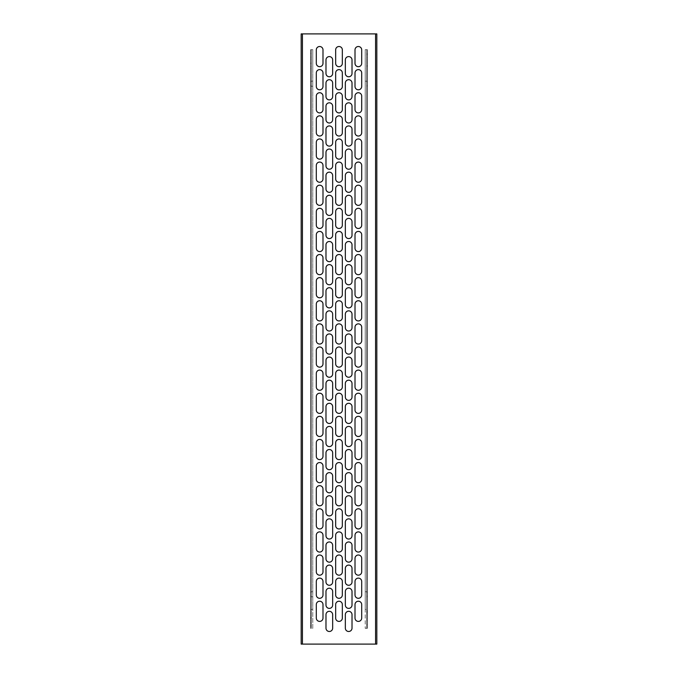 <?xml version="1.0" encoding="UTF-8"?>
<svg xmlns="http://www.w3.org/2000/svg" width="678" height="678" viewBox="0 0 678 678"><rect width="100%" height="100%" fill="white"/><g stroke="black" fill="none" stroke-linecap="round" stroke-linejoin="round"><path stroke-width="0.51" stroke-dasharray="3.39 2.54" d="M301.176 644.1L376.824 644.1L376.824 33.9L301.176 33.9L301.176 644.1M312.778 68.571L312.778 49.664L311.261 49.664L311.261 51.553L310.634 51.553L310.634 53.443L311.261 53.443L311.261 55.333L310.634 55.333L310.634 57.223L311.261 57.223L311.261 59.113L310.634 59.113L310.634 61.003L311.261 61.003L311.261 62.893L310.634 62.893L311.261 66.681L310.634 66.681L310.634 68.571L312.778 68.571L312.778 609.429L310.634 609.429L310.634 611.319L311.261 611.319L311.261 613.209L310.634 613.209L310.634 615.107L311.261 615.107L310.634 618.887L310.634 596.742L312.778 596.818L312.778 591.775L312.778 596.818M310.634 86.225L311.261 86.14L311.261 85.369L310.634 85.369L310.634 595.97L311.261 595.97L311.261 596.742L310.634 596.742L311.261 596.742L311.261 595.97L310.634 595.97L310.634 592.631L311.261 592.631L311.261 591.86L310.634 591.775L311.261 591.86L311.261 592.631L310.634 592.631L310.634 85.369L311.261 85.369L311.261 86.14L310.634 86.225L312.778 86.225L312.778 81.182L312.778 86.225M310.634 596.818L310.634 616.997M310.634 57.223L310.634 82.03L311.261 82.03L311.261 81.258L310.634 81.182L311.261 81.258L311.261 82.03L310.634 82.03L310.634 62.893M311.261 57.223L311.261 62.893M311.261 592.631L311.261 85.369L311.261 592.631M311.261 59.113L311.261 61.003M311.261 591.86L311.261 86.14L311.261 591.86M310.634 61.003L310.634 59.113M310.634 86.14L310.634 591.86L310.634 86.14M310.634 618.887L311.261 618.887L311.261 596.742L311.261 616.997M311.261 618.887L311.261 615.107M311.261 620.777L310.634 620.777L310.634 622.667L311.261 622.667L310.634 626.447L311.261 626.447L311.261 628.337L312.778 628.337L312.778 609.429M310.634 615.107L310.634 620.777M310.634 53.443L310.634 624.557M311.261 624.557L311.261 53.443M311.261 622.667L311.261 55.333M310.634 622.667L310.634 55.333M310.634 64.791L310.634 613.209M311.261 613.209L311.261 64.791M311.261 611.319L311.261 66.681M310.634 611.319L310.634 66.681M311.261 626.447L311.261 51.553M310.634 626.447L310.634 51.553M311.261 628.337L311.261 49.664L310.634 49.664L310.634 628.337L311.261 628.337L311.261 49.664L310.634 49.664L311.261 49.664L311.261 628.337L310.634 628.337L310.634 49.664L310.634 628.337L311.261 628.337L311.261 49.664L310.634 49.664L310.634 628.337L311.261 628.337L311.261 49.664L312.778 49.664L312.778 628.337L311.261 628.337M310.634 68.571L310.634 609.429M367.366 596.818L366.739 596.742L366.739 595.97L367.366 595.97L367.366 592.631L366.739 592.631L366.739 591.86L367.366 591.775L366.739 591.86L366.739 592.631L367.366 592.631L367.366 595.97L366.739 595.97L366.739 596.742L367.366 596.818L365.222 596.818L365.222 591.775L365.222 596.818M367.366 86.225L366.739 86.14L366.739 85.369L367.366 85.369L367.366 82.03L366.739 82.03L366.739 81.258L367.366 81.182L366.739 81.258L366.739 82.03L367.366 82.03L367.366 85.369L366.739 85.369L366.739 86.14L367.366 86.225L365.222 86.225L365.222 81.182L365.222 86.225M367.366 62.893L366.739 62.893L366.739 82.03L366.739 57.223L367.366 57.223L366.739 53.443L367.366 53.443L367.366 51.553L366.739 51.553L366.739 49.664L365.222 49.664L365.222 68.571L367.366 68.571L367.366 66.681L366.739 66.681L367.366 62.893L367.366 82.03L367.366 57.223M367.366 613.209L366.739 613.209L367.366 609.429L365.222 609.429L365.222 628.337L366.739 628.337L366.739 626.447L367.366 626.447L367.366 624.557L366.739 624.557L366.739 622.667L367.366 622.667L367.366 64.791M367.366 620.777L366.739 620.777L366.739 595.97L366.739 615.107L367.366 615.107M366.739 592.631L366.739 85.369L366.739 592.631M367.366 592.631L367.366 85.369L367.366 592.631M366.739 62.893L366.739 57.223M366.739 620.777L366.739 615.107M366.739 591.86L366.739 86.14L366.739 591.86M367.366 59.113L367.366 81.258L367.366 59.113L366.739 59.113M366.739 618.887L367.366 618.887L367.366 596.742L367.366 618.887M367.366 86.14L367.366 591.86L367.366 86.14M366.739 61.003L367.366 61.003M367.366 616.997L366.739 616.997M366.739 628.337L367.366 628.337L366.739 628.337L367.366 628.337L366.739 628.337L366.739 49.664L367.366 49.664L366.739 49.664L367.366 49.664L367.366 628.337L367.366 49.664L365.222 49.664L365.222 628.337L366.739 628.337L366.739 49.664L366.739 628.337M365.222 609.429L365.222 68.571M367.366 68.571L367.366 609.429M366.739 626.447L366.739 51.553M367.366 51.553L367.366 626.447M367.366 624.557L367.366 53.443M366.739 624.557L366.739 53.443M366.739 622.667L366.739 55.333M367.366 55.333L367.366 622.667M366.739 611.319L366.739 66.681M366.739 613.209L366.739 64.791M367.366 66.681L367.366 611.319M367.366 628.337L367.366 49.664L367.366 628.337M335.661 604.573L335.661 618.065A3.339 3.339 0 0 0 339 621.404A3.339 3.339 0 0 0 342.339 618.065L342.339 604.573A3.339 3.339 0 0 0 339 601.233A3.339 3.339 0 0 0 335.661 604.573M325.982 614.658L325.982 628.15A3.339 3.339 0 0 0 329.322 631.489A3.339 3.339 0 0 0 332.661 628.15L332.661 614.658A3.339 3.339 0 0 0 329.322 611.319A3.339 3.339 0 0 0 325.982 614.658M345.339 614.658L345.339 628.15A3.339 3.339 0 0 0 348.678 631.489A3.339 3.339 0 0 0 352.018 628.15L352.018 614.658A3.339 3.339 0 0 0 348.678 611.319A3.339 3.339 0 0 0 345.339 614.658M316.304 604.573L316.304 618.065A3.339 3.339 0 0 0 319.652 621.404A3.339 3.339 0 0 0 322.991 618.065L322.991 604.573A3.339 3.339 0 0 0 319.652 601.233A3.339 3.339 0 0 0 316.304 604.573M361.696 604.573A3.339 3.339 0 0 0 358.348 601.233A3.339 3.339 0 0 0 355.009 604.573L355.009 618.065A3.339 3.339 0 0 0 358.348 621.404A3.339 3.339 0 0 0 361.696 618.065L361.696 604.573M316.304 594.953A3.339 3.339 0 0 0 319.652 598.293A3.339 3.339 0 0 0 322.991 594.953L322.991 581.461A3.339 3.339 0 0 0 319.652 578.122A3.339 3.339 0 0 0 316.304 581.461L316.304 594.953M352.018 605.039L352.018 591.547A3.339 3.339 0 0 0 348.678 588.207A3.339 3.339 0 0 0 345.339 591.547L345.339 605.039A3.339 3.339 0 0 0 348.678 608.378A3.339 3.339 0 0 0 352.018 605.039M325.982 605.039A3.339 3.339 0 0 0 329.322 608.378A3.339 3.339 0 0 0 332.661 605.039L332.661 591.547A3.339 3.339 0 0 0 329.322 588.207A3.339 3.339 0 0 0 325.982 591.547L325.982 605.039M342.339 594.953L342.339 581.461A3.339 3.339 0 0 0 339 578.122A3.339 3.339 0 0 0 335.661 581.461L335.661 594.953A3.339 3.339 0 0 0 339 598.293A3.339 3.339 0 0 0 342.339 594.953M355.009 594.953A3.339 3.339 0 0 0 358.348 598.293A3.339 3.339 0 0 0 361.696 594.953L361.696 581.461A3.339 3.339 0 0 0 358.348 578.122A3.339 3.339 0 0 0 355.009 581.461L355.009 594.953M316.304 571.842A3.339 3.339 0 0 0 319.652 575.181A3.339 3.339 0 0 0 322.991 571.842L322.991 558.35A3.339 3.339 0 0 0 319.652 555.011A3.339 3.339 0 0 0 316.304 558.35L316.304 571.842M352.018 581.927L352.018 568.435A3.339 3.339 0 0 0 348.678 565.096A3.339 3.339 0 0 0 345.339 568.435L345.339 581.927A3.339 3.339 0 0 0 348.678 585.267A3.339 3.339 0 0 0 352.018 581.927M325.982 581.927A3.339 3.339 0 0 0 329.322 585.267A3.339 3.339 0 0 0 332.661 581.927L332.661 568.435A3.339 3.339 0 0 0 329.322 565.096A3.339 3.339 0 0 0 325.982 568.435L325.982 581.927M342.339 571.842L342.339 558.35A3.339 3.339 0 0 0 339 555.011A3.339 3.339 0 0 0 335.661 558.35L335.661 571.842A3.339 3.339 0 0 0 339 575.181A3.339 3.339 0 0 0 342.339 571.842M355.009 571.842A3.339 3.339 0 0 0 358.348 575.181A3.339 3.339 0 0 0 361.696 571.842L361.696 558.35A3.339 3.339 0 0 0 358.348 555.011A3.339 3.339 0 0 0 355.009 558.35L355.009 571.842M316.304 548.722A3.339 3.339 0 0 0 319.652 552.062A3.339 3.339 0 0 0 322.991 548.722L322.991 535.239A3.339 3.339 0 0 0 319.652 531.891A3.339 3.339 0 0 0 316.304 535.239L316.304 548.722M352.018 558.808L352.018 545.324A3.339 3.339 0 0 0 348.678 541.976A3.339 3.339 0 0 0 345.339 545.324L345.339 558.808A3.339 3.339 0 0 0 348.678 562.155A3.339 3.339 0 0 0 352.018 558.808M325.982 558.808A3.339 3.339 0 0 0 329.322 562.155A3.339 3.339 0 0 0 332.661 558.808L332.661 545.324A3.339 3.339 0 0 0 329.322 541.976A3.339 3.339 0 0 0 325.982 545.324L325.982 558.808M342.339 548.722L342.339 535.239A3.339 3.339 0 0 0 339 531.891A3.339 3.339 0 0 0 335.661 535.239L335.661 548.722A3.339 3.339 0 0 0 339 552.062A3.339 3.339 0 0 0 342.339 548.722M355.009 548.722A3.339 3.339 0 0 0 358.348 552.062A3.339 3.339 0 0 0 361.696 548.722L361.696 535.239A3.339 3.339 0 0 0 358.348 531.891A3.339 3.339 0 0 0 355.009 535.239L355.009 548.722M316.304 525.611A3.339 3.339 0 0 0 319.652 528.95A3.339 3.339 0 0 0 322.991 525.611L322.991 512.119A3.339 3.339 0 0 0 319.652 508.78A3.339 3.339 0 0 0 316.304 512.119L316.304 525.611M352.018 535.696L352.018 522.204A3.339 3.339 0 0 0 348.678 518.865A3.339 3.339 0 0 0 345.339 522.204L345.339 535.696A3.339 3.339 0 0 0 348.678 539.035A3.339 3.339 0 0 0 352.018 535.696M325.982 535.696A3.339 3.339 0 0 0 329.322 539.035A3.339 3.339 0 0 0 332.661 535.696L332.661 522.204A3.339 3.339 0 0 0 329.322 518.865A3.339 3.339 0 0 0 325.982 522.204L325.982 535.696M342.339 525.611L342.339 512.119A3.339 3.339 0 0 0 339 508.78A3.339 3.339 0 0 0 335.661 512.119L335.661 525.611A3.339 3.339 0 0 0 339 528.95A3.339 3.339 0 0 0 342.339 525.611M355.009 525.611A3.339 3.339 0 0 0 358.348 528.95A3.339 3.339 0 0 0 361.696 525.611L361.696 512.119A3.339 3.339 0 0 0 358.348 508.78A3.339 3.339 0 0 0 355.009 512.119L355.009 525.611M316.304 502.5A3.339 3.339 0 0 0 319.652 505.839A3.339 3.339 0 0 0 322.991 502.5L322.991 489.007A3.339 3.339 0 0 0 319.652 485.668A3.339 3.339 0 0 0 316.304 489.007L316.304 502.5M352.018 512.585L352.018 499.093A3.339 3.339 0 0 0 348.678 495.754A3.339 3.339 0 0 0 345.339 499.093L345.339 512.585A3.339 3.339 0 0 0 348.678 515.924A3.339 3.339 0 0 0 352.018 512.585M325.982 512.585A3.339 3.339 0 0 0 329.322 515.924A3.339 3.339 0 0 0 332.661 512.585L332.661 499.093A3.339 3.339 0 0 0 329.322 495.754A3.339 3.339 0 0 0 325.982 499.093L325.982 512.585M342.339 502.5L342.339 489.007A3.339 3.339 0 0 0 339 485.668A3.339 3.339 0 0 0 335.661 489.007L335.661 502.5A3.339 3.339 0 0 0 339 505.839A3.339 3.339 0 0 0 342.339 502.5M355.009 502.5A3.339 3.339 0 0 0 358.348 505.839A3.339 3.339 0 0 0 361.696 502.5L361.696 489.007A3.339 3.339 0 0 0 358.348 485.668A3.339 3.339 0 0 0 355.009 489.007L355.009 502.5M316.304 479.38A3.339 3.339 0 0 0 319.652 482.728A3.339 3.339 0 0 0 322.991 479.38L322.991 465.896A3.339 3.339 0 0 0 319.652 462.557A3.339 3.339 0 0 0 316.304 465.896L316.304 479.38M352.018 489.474L352.018 475.981A3.339 3.339 0 0 0 348.678 472.642A3.339 3.339 0 0 0 345.339 475.981L345.339 489.474A3.339 3.339 0 0 0 348.678 492.813A3.339 3.339 0 0 0 352.018 489.474M325.982 489.474A3.339 3.339 0 0 0 329.322 492.813A3.339 3.339 0 0 0 332.661 489.474L332.661 475.981A3.339 3.339 0 0 0 329.322 472.642A3.339 3.339 0 0 0 325.982 475.981L325.982 489.474M342.339 479.38L342.339 465.896A3.339 3.339 0 0 0 339 462.557A3.339 3.339 0 0 0 335.661 465.896L335.661 479.38A3.339 3.339 0 0 0 339 482.728A3.339 3.339 0 0 0 342.339 479.38M355.009 479.38A3.339 3.339 0 0 0 358.348 482.728A3.339 3.339 0 0 0 361.696 479.38L361.696 465.896A3.339 3.339 0 0 0 358.348 462.557A3.339 3.339 0 0 0 355.009 465.896L355.009 479.38M316.304 456.269A3.339 3.339 0 0 0 319.652 459.608A3.339 3.339 0 0 0 322.991 456.269L322.991 442.776A3.339 3.339 0 0 0 319.652 439.437A3.339 3.339 0 0 0 316.304 442.776L316.304 456.269M352.018 466.354L352.018 452.87A3.339 3.339 0 0 0 348.678 449.522A3.339 3.339 0 0 0 345.339 452.87L345.339 466.354A3.339 3.339 0 0 0 348.678 469.693A3.339 3.339 0 0 0 352.018 466.354M325.982 466.354A3.339 3.339 0 0 0 329.322 469.693A3.339 3.339 0 0 0 332.661 466.354L332.661 452.87A3.339 3.339 0 0 0 329.322 449.522A3.339 3.339 0 0 0 325.982 452.87L325.982 466.354M342.339 456.269L342.339 442.776A3.339 3.339 0 0 0 339 439.437A3.339 3.339 0 0 0 335.661 442.776L335.661 456.269A3.339 3.339 0 0 0 339 459.608A3.339 3.339 0 0 0 342.339 456.269M355.009 456.269A3.339 3.339 0 0 0 358.348 459.608A3.339 3.339 0 0 0 361.696 456.269L361.696 442.776A3.339 3.339 0 0 0 358.348 439.437A3.339 3.339 0 0 0 355.009 442.776L355.009 456.269M316.304 433.157A3.339 3.339 0 0 0 319.652 436.496A3.339 3.339 0 0 0 322.991 433.157L322.991 419.665A3.339 3.339 0 0 0 319.652 416.326A3.339 3.339 0 0 0 316.304 419.665L316.304 433.157M352.018 443.243L352.018 429.75A3.339 3.339 0 0 0 348.678 426.411A3.339 3.339 0 0 0 345.339 429.75L345.339 443.243A3.339 3.339 0 0 0 348.678 446.582A3.339 3.339 0 0 0 352.018 443.243M325.982 443.243A3.339 3.339 0 0 0 329.322 446.582A3.339 3.339 0 0 0 332.661 443.243L332.661 429.75A3.339 3.339 0 0 0 329.322 426.411A3.339 3.339 0 0 0 325.982 429.75L325.982 443.243M342.339 433.157L342.339 419.665A3.339 3.339 0 0 0 339 416.326A3.339 3.339 0 0 0 335.661 419.665L335.661 433.157A3.339 3.339 0 0 0 339 436.496A3.339 3.339 0 0 0 342.339 433.157M355.009 433.157A3.339 3.339 0 0 0 358.348 436.496A3.339 3.339 0 0 0 361.696 433.157L361.696 419.665A3.339 3.339 0 0 0 358.348 416.326A3.339 3.339 0 0 0 355.009 419.665L355.009 433.157M316.304 410.046A3.339 3.339 0 0 0 319.652 413.385A3.339 3.339 0 0 0 322.991 410.046L322.991 396.554A3.339 3.339 0 0 0 319.652 393.215A3.339 3.339 0 0 0 316.304 396.554L316.304 410.046M352.018 420.131L352.018 406.639A3.339 3.339 0 0 0 348.678 403.3A3.339 3.339 0 0 0 345.339 406.639L345.339 420.131A3.339 3.339 0 0 0 348.678 423.47A3.339 3.339 0 0 0 352.018 420.131M325.982 420.131A3.339 3.339 0 0 0 329.322 423.47A3.339 3.339 0 0 0 332.661 420.131L332.661 406.639A3.339 3.339 0 0 0 329.322 403.3A3.339 3.339 0 0 0 325.982 406.639L325.982 420.131M342.339 410.046L342.339 396.554A3.339 3.339 0 0 0 339 393.215A3.339 3.339 0 0 0 335.661 396.554L335.661 410.046A3.339 3.339 0 0 0 339 413.385A3.339 3.339 0 0 0 342.339 410.046M355.009 410.046A3.339 3.339 0 0 0 358.348 413.385A3.339 3.339 0 0 0 361.696 410.046L361.696 396.554A3.339 3.339 0 0 0 358.348 393.215A3.339 3.339 0 0 0 355.009 396.554L355.009 410.046M316.304 386.926A3.339 3.339 0 0 0 319.652 390.274A3.339 3.339 0 0 0 322.991 386.926L322.991 373.442A3.339 3.339 0 0 0 319.652 370.095A3.339 3.339 0 0 0 316.304 373.442L316.304 386.926M352.018 397.011L352.018 383.528A3.339 3.339 0 0 0 348.678 380.189A3.339 3.339 0 0 0 345.339 383.528L345.339 397.011A3.339 3.339 0 0 0 348.678 400.359A3.339 3.339 0 0 0 352.018 397.011M325.982 397.011A3.339 3.339 0 0 0 329.322 400.359A3.339 3.339 0 0 0 332.661 397.011L332.661 383.528A3.339 3.339 0 0 0 329.322 380.189A3.339 3.339 0 0 0 325.982 383.528L325.982 397.011M342.339 386.926L342.339 373.442A3.339 3.339 0 0 0 339 370.095A3.339 3.339 0 0 0 335.661 373.442L335.661 386.926A3.339 3.339 0 0 0 339 390.274A3.339 3.339 0 0 0 342.339 386.926M355.009 386.926A3.339 3.339 0 0 0 358.348 390.274A3.339 3.339 0 0 0 361.696 386.926L361.696 373.442A3.339 3.339 0 0 0 358.348 370.095A3.339 3.339 0 0 0 355.009 373.442L355.009 386.926M316.304 363.815A3.339 3.339 0 0 0 319.652 367.154A3.339 3.339 0 0 0 322.991 363.815L322.991 350.323A3.339 3.339 0 0 0 319.652 346.983A3.339 3.339 0 0 0 316.304 350.323L316.304 363.815M352.018 373.9L352.018 360.408A3.339 3.339 0 0 0 348.678 357.069A3.339 3.339 0 0 0 345.339 360.408L345.339 373.9A3.339 3.339 0 0 0 348.678 377.239A3.339 3.339 0 0 0 352.018 373.9M325.982 373.9A3.339 3.339 0 0 0 329.322 377.239A3.339 3.339 0 0 0 332.661 373.9L332.661 360.408A3.339 3.339 0 0 0 329.322 357.069A3.339 3.339 0 0 0 325.982 360.408L325.982 373.9M342.339 363.815L342.339 350.323A3.339 3.339 0 0 0 339 346.983A3.339 3.339 0 0 0 335.661 350.323L335.661 363.815A3.339 3.339 0 0 0 339 367.154A3.339 3.339 0 0 0 342.339 363.815M355.009 363.815A3.339 3.339 0 0 0 358.348 367.154A3.339 3.339 0 0 0 361.696 363.815L361.696 350.323A3.339 3.339 0 0 0 358.348 346.983A3.339 3.339 0 0 0 355.009 350.323L355.009 363.815M316.304 340.703A3.339 3.339 0 0 0 319.652 344.043A3.339 3.339 0 0 0 322.991 340.703L322.991 327.211A3.339 3.339 0 0 0 319.652 323.872A3.339 3.339 0 0 0 316.304 327.211L316.304 340.703M352.018 350.789L352.018 337.297A3.339 3.339 0 0 0 348.678 333.957A3.339 3.339 0 0 0 345.339 337.297L345.339 350.789A3.339 3.339 0 0 0 348.678 354.128A3.339 3.339 0 0 0 352.018 350.789M325.982 350.789A3.339 3.339 0 0 0 329.322 354.128A3.339 3.339 0 0 0 332.661 350.789L332.661 337.297A3.339 3.339 0 0 0 329.322 333.957A3.339 3.339 0 0 0 325.982 337.297L325.982 350.789M342.339 340.703L342.339 327.211A3.339 3.339 0 0 0 339 323.872A3.339 3.339 0 0 0 335.661 327.211L335.661 340.703A3.339 3.339 0 0 0 339 344.043A3.339 3.339 0 0 0 342.339 340.703M355.009 340.703A3.339 3.339 0 0 0 358.348 344.043A3.339 3.339 0 0 0 361.696 340.703L361.696 327.211A3.339 3.339 0 0 0 358.348 323.872A3.339 3.339 0 0 0 355.009 327.211L355.009 340.703M316.304 317.592A3.339 3.339 0 0 0 319.652 320.931A3.339 3.339 0 0 0 322.991 317.592L322.991 304.1A3.339 3.339 0 0 0 319.652 300.761A3.339 3.339 0 0 0 316.304 304.1L316.304 317.592M352.018 327.677L352.018 314.185A3.339 3.339 0 0 0 348.678 310.846A3.339 3.339 0 0 0 345.339 314.185L345.339 327.677A3.339 3.339 0 0 0 348.678 331.017A3.339 3.339 0 0 0 352.018 327.677M325.982 327.677A3.339 3.339 0 0 0 329.322 331.017A3.339 3.339 0 0 0 332.661 327.677L332.661 314.185A3.339 3.339 0 0 0 329.322 310.846A3.339 3.339 0 0 0 325.982 314.185L325.982 327.677M342.339 317.592L342.339 304.1A3.339 3.339 0 0 0 339 300.761A3.339 3.339 0 0 0 335.661 304.1L335.661 317.592A3.339 3.339 0 0 0 339 320.931A3.339 3.339 0 0 0 342.339 317.592M355.009 317.592A3.339 3.339 0 0 0 358.348 320.931A3.339 3.339 0 0 0 361.696 317.592L361.696 304.1A3.339 3.339 0 0 0 358.348 300.761A3.339 3.339 0 0 0 355.009 304.1L355.009 317.592M316.304 294.472A3.339 3.339 0 0 0 319.652 297.811A3.339 3.339 0 0 0 322.991 294.472L322.991 280.989A3.339 3.339 0 0 0 319.652 277.641A3.339 3.339 0 0 0 316.304 280.989L316.304 294.472M352.018 304.558L352.018 291.074A3.339 3.339 0 0 0 348.678 287.726A3.339 3.339 0 0 0 345.339 291.074L345.339 304.558A3.339 3.339 0 0 0 348.678 307.905A3.339 3.339 0 0 0 352.018 304.558M325.982 304.558A3.339 3.339 0 0 0 329.322 307.905A3.339 3.339 0 0 0 332.661 304.558L332.661 291.074A3.339 3.339 0 0 0 329.322 287.726A3.339 3.339 0 0 0 325.982 291.074L325.982 304.558M342.339 294.472L342.339 280.989A3.339 3.339 0 0 0 339 277.641A3.339 3.339 0 0 0 335.661 280.989L335.661 294.472A3.339 3.339 0 0 0 339 297.811A3.339 3.339 0 0 0 342.339 294.472M355.009 294.472A3.339 3.339 0 0 0 358.348 297.811A3.339 3.339 0 0 0 361.696 294.472L361.696 280.989A3.339 3.339 0 0 0 358.348 277.641A3.339 3.339 0 0 0 355.009 280.989L355.009 294.472M316.304 271.361A3.339 3.339 0 0 0 319.652 274.7A3.339 3.339 0 0 0 322.991 271.361L322.991 257.869A3.339 3.339 0 0 0 319.652 254.53A3.339 3.339 0 0 0 316.304 257.869L316.304 271.361M352.018 281.446L352.018 267.954A3.339 3.339 0 0 0 348.678 264.615A3.339 3.339 0 0 0 345.339 267.954L345.339 281.446A3.339 3.339 0 0 0 348.678 284.785A3.339 3.339 0 0 0 352.018 281.446M325.982 281.446A3.339 3.339 0 0 0 329.322 284.785A3.339 3.339 0 0 0 332.661 281.446L332.661 267.954A3.339 3.339 0 0 0 329.322 264.615A3.339 3.339 0 0 0 325.982 267.954L325.982 281.446M342.339 271.361L342.339 257.869A3.339 3.339 0 0 0 339 254.53A3.339 3.339 0 0 0 335.661 257.869L335.661 271.361A3.339 3.339 0 0 0 339 274.7A3.339 3.339 0 0 0 342.339 271.361M355.009 271.361A3.339 3.339 0 0 0 358.348 274.7A3.339 3.339 0 0 0 361.696 271.361L361.696 257.869A3.339 3.339 0 0 0 358.348 254.53A3.339 3.339 0 0 0 355.009 257.869L355.009 271.361M316.304 248.25A3.339 3.339 0 0 0 319.652 251.589A3.339 3.339 0 0 0 322.991 248.25L322.991 234.758A3.339 3.339 0 0 0 319.652 231.418A3.339 3.339 0 0 0 316.304 234.758L316.304 248.25M352.018 258.335L352.018 244.843A3.339 3.339 0 0 0 348.678 241.504A3.339 3.339 0 0 0 345.339 244.843L345.339 258.335A3.339 3.339 0 0 0 348.678 261.674A3.339 3.339 0 0 0 352.018 258.335M325.982 258.335A3.339 3.339 0 0 0 329.322 261.674A3.339 3.339 0 0 0 332.661 258.335L332.661 244.843A3.339 3.339 0 0 0 329.322 241.504A3.339 3.339 0 0 0 325.982 244.843L325.982 258.335M342.339 248.25L342.339 234.758A3.339 3.339 0 0 0 339 231.418A3.339 3.339 0 0 0 335.661 234.758L335.661 248.25A3.339 3.339 0 0 0 339 251.589A3.339 3.339 0 0 0 342.339 248.25M355.009 248.25A3.339 3.339 0 0 0 358.348 251.589A3.339 3.339 0 0 0 361.696 248.25L361.696 234.758A3.339 3.339 0 0 0 358.348 231.418A3.339 3.339 0 0 0 355.009 234.758L355.009 248.25M316.304 225.13A3.339 3.339 0 0 0 319.652 228.478A3.339 3.339 0 0 0 322.991 225.13L322.991 211.646A3.339 3.339 0 0 0 319.652 208.307A3.339 3.339 0 0 0 316.304 211.646L316.304 225.13M352.018 235.224L352.018 221.731A3.339 3.339 0 0 0 348.678 218.392A3.339 3.339 0 0 0 345.339 221.731L345.339 235.224A3.339 3.339 0 0 0 348.678 238.563A3.339 3.339 0 0 0 352.018 235.224M325.982 235.224A3.339 3.339 0 0 0 329.322 238.563A3.339 3.339 0 0 0 332.661 235.224L332.661 221.731A3.339 3.339 0 0 0 329.322 218.392A3.339 3.339 0 0 0 325.982 221.731L325.982 235.224M342.339 225.13L342.339 211.646A3.339 3.339 0 0 0 339 208.307A3.339 3.339 0 0 0 335.661 211.646L335.661 225.13A3.339 3.339 0 0 0 339 228.478A3.339 3.339 0 0 0 342.339 225.13M355.009 225.13A3.339 3.339 0 0 0 358.348 228.478A3.339 3.339 0 0 0 361.696 225.13L361.696 211.646A3.339 3.339 0 0 0 358.348 208.307A3.339 3.339 0 0 0 355.009 211.646L355.009 225.13M316.304 202.019A3.339 3.339 0 0 0 319.652 205.358A3.339 3.339 0 0 0 322.991 202.019L322.991 188.526A3.339 3.339 0 0 0 319.652 185.187A3.339 3.339 0 0 0 316.304 188.526L316.304 202.019M352.018 212.104L352.018 198.62A3.339 3.339 0 0 0 348.678 195.272A3.339 3.339 0 0 0 345.339 198.62L345.339 212.104A3.339 3.339 0 0 0 348.678 215.443A3.339 3.339 0 0 0 352.018 212.104M325.982 212.104A3.339 3.339 0 0 0 329.322 215.443A3.339 3.339 0 0 0 332.661 212.104L332.661 198.62A3.339 3.339 0 0 0 329.322 195.272A3.339 3.339 0 0 0 325.982 198.62L325.982 212.104M342.339 202.019L342.339 188.526A3.339 3.339 0 0 0 339 185.187A3.339 3.339 0 0 0 335.661 188.526L335.661 202.019A3.339 3.339 0 0 0 339 205.358A3.339 3.339 0 0 0 342.339 202.019M355.009 202.019A3.339 3.339 0 0 0 358.348 205.358A3.339 3.339 0 0 0 361.696 202.019L361.696 188.526A3.339 3.339 0 0 0 358.348 185.187A3.339 3.339 0 0 0 355.009 188.526L355.009 202.019M316.304 178.907A3.339 3.339 0 0 0 319.652 182.246A3.339 3.339 0 0 0 322.991 178.907L322.991 165.415A3.339 3.339 0 0 0 319.652 162.076A3.339 3.339 0 0 0 316.304 165.415L316.304 178.907M352.018 188.993L352.018 175.5A3.339 3.339 0 0 0 348.678 172.161A3.339 3.339 0 0 0 345.339 175.5L345.339 188.993A3.339 3.339 0 0 0 348.678 192.332A3.339 3.339 0 0 0 352.018 188.993M325.982 188.993A3.339 3.339 0 0 0 329.322 192.332A3.339 3.339 0 0 0 332.661 188.993L332.661 175.5A3.339 3.339 0 0 0 329.322 172.161A3.339 3.339 0 0 0 325.982 175.5L325.982 188.993M342.339 178.907L342.339 165.415A3.339 3.339 0 0 0 339 162.076A3.339 3.339 0 0 0 335.661 165.415L335.661 178.907A3.339 3.339 0 0 0 339 182.246A3.339 3.339 0 0 0 342.339 178.907M355.009 178.907A3.339 3.339 0 0 0 358.348 182.246A3.339 3.339 0 0 0 361.696 178.907L361.696 165.415A3.339 3.339 0 0 0 358.348 162.076A3.339 3.339 0 0 0 355.009 165.415L355.009 178.907M316.304 155.796A3.339 3.339 0 0 0 319.652 159.135A3.339 3.339 0 0 0 322.991 155.796L322.991 142.304A3.339 3.339 0 0 0 319.652 138.965A3.339 3.339 0 0 0 316.304 142.304L316.304 155.796M352.018 165.881L352.018 152.389A3.339 3.339 0 0 0 348.678 149.05A3.339 3.339 0 0 0 345.339 152.389L345.339 165.881A3.339 3.339 0 0 0 348.678 169.22A3.339 3.339 0 0 0 352.018 165.881M325.982 165.881A3.339 3.339 0 0 0 329.322 169.22A3.339 3.339 0 0 0 332.661 165.881L332.661 152.389A3.339 3.339 0 0 0 329.322 149.05A3.339 3.339 0 0 0 325.982 152.389L325.982 165.881M342.339 155.796L342.339 142.304A3.339 3.339 0 0 0 339 138.965A3.339 3.339 0 0 0 335.661 142.304L335.661 155.796A3.339 3.339 0 0 0 339 159.135A3.339 3.339 0 0 0 342.339 155.796M355.009 155.796A3.339 3.339 0 0 0 358.348 159.135A3.339 3.339 0 0 0 361.696 155.796L361.696 142.304A3.339 3.339 0 0 0 358.348 138.965A3.339 3.339 0 0 0 355.009 142.304L355.009 155.796M316.304 132.676A3.339 3.339 0 0 0 319.652 136.024A3.339 3.339 0 0 0 322.991 132.676L322.991 119.192A3.339 3.339 0 0 0 319.652 115.845A3.339 3.339 0 0 0 316.304 119.192L316.304 132.676M352.018 142.761L352.018 129.278A3.339 3.339 0 0 0 348.678 125.939A3.339 3.339 0 0 0 345.339 129.278L345.339 142.761A3.339 3.339 0 0 0 348.678 146.109A3.339 3.339 0 0 0 352.018 142.761M325.982 142.761A3.339 3.339 0 0 0 329.322 146.109A3.339 3.339 0 0 0 332.661 142.761L332.661 129.278A3.339 3.339 0 0 0 329.322 125.939A3.339 3.339 0 0 0 325.982 129.278L325.982 142.761M342.339 132.676L342.339 119.192A3.339 3.339 0 0 0 339 115.845A3.339 3.339 0 0 0 335.661 119.192L335.661 132.676A3.339 3.339 0 0 0 339 136.024A3.339 3.339 0 0 0 342.339 132.676M355.009 132.676A3.339 3.339 0 0 0 358.348 136.024A3.339 3.339 0 0 0 361.696 132.676L361.696 119.192A3.339 3.339 0 0 0 358.348 115.845A3.339 3.339 0 0 0 355.009 119.192L355.009 132.676M316.304 109.565A3.339 3.339 0 0 0 319.652 112.904A3.339 3.339 0 0 0 322.991 109.565L322.991 96.073A3.339 3.339 0 0 0 319.652 92.733A3.339 3.339 0 0 0 316.304 96.073L316.304 109.565M352.018 119.65L352.018 106.158A3.339 3.339 0 0 0 348.678 102.819A3.339 3.339 0 0 0 345.339 106.158L345.339 119.65A3.339 3.339 0 0 0 348.678 122.989A3.339 3.339 0 0 0 352.018 119.65M325.982 119.65A3.339 3.339 0 0 0 329.322 122.989A3.339 3.339 0 0 0 332.661 119.65L332.661 106.158A3.339 3.339 0 0 0 329.322 102.819A3.339 3.339 0 0 0 325.982 106.158L325.982 119.65M342.339 109.565L342.339 96.073A3.339 3.339 0 0 0 339 92.733A3.339 3.339 0 0 0 335.661 96.073L335.661 109.565A3.339 3.339 0 0 0 339 112.904A3.339 3.339 0 0 0 342.339 109.565M355.009 109.565A3.339 3.339 0 0 0 358.348 112.904A3.339 3.339 0 0 0 361.696 109.565L361.696 96.073A3.339 3.339 0 0 0 358.348 92.733A3.339 3.339 0 0 0 355.009 96.073L355.009 109.565M316.304 86.453A3.339 3.339 0 0 0 319.652 89.793A3.339 3.339 0 0 0 322.991 86.453L322.991 72.961A3.339 3.339 0 0 0 319.652 69.622A3.339 3.339 0 0 0 316.304 72.961L316.304 86.453M352.018 96.539L352.018 83.047A3.339 3.339 0 0 0 348.678 79.707A3.339 3.339 0 0 0 345.339 83.047L345.339 96.539A3.339 3.339 0 0 0 348.678 99.878A3.339 3.339 0 0 0 352.018 96.539M325.982 96.539A3.339 3.339 0 0 0 329.322 99.878A3.339 3.339 0 0 0 332.661 96.539L332.661 83.047A3.339 3.339 0 0 0 329.322 79.707A3.339 3.339 0 0 0 325.982 83.047L325.982 96.539M342.339 86.453L342.339 72.961A3.339 3.339 0 0 0 339 69.622A3.339 3.339 0 0 0 335.661 72.961L335.661 86.453A3.339 3.339 0 0 0 339 89.793A3.339 3.339 0 0 0 342.339 86.453M355.009 86.453A3.339 3.339 0 0 0 358.348 89.793A3.339 3.339 0 0 0 361.696 86.453L361.696 72.961A3.339 3.339 0 0 0 358.348 69.622A3.339 3.339 0 0 0 355.009 72.961L355.009 86.453M316.304 63.342A3.339 3.339 0 0 0 319.652 66.681A3.339 3.339 0 0 0 322.991 63.342L322.991 49.85A3.339 3.339 0 0 0 319.652 46.511A3.339 3.339 0 0 0 316.304 49.85L316.304 63.342M352.018 73.427L352.018 59.935A3.339 3.339 0 0 0 348.678 56.596A3.339 3.339 0 0 0 345.339 59.935L345.339 73.427A3.339 3.339 0 0 0 348.678 76.767A3.339 3.339 0 0 0 352.018 73.427M325.982 73.427A3.339 3.339 0 0 0 329.322 76.767A3.339 3.339 0 0 0 332.661 73.427L332.661 59.935A3.339 3.339 0 0 0 329.322 56.596A3.339 3.339 0 0 0 325.982 59.935L325.982 73.427M342.339 63.342L342.339 49.85A3.339 3.339 0 0 0 339 46.511A3.339 3.339 0 0 0 335.661 49.85L335.661 63.342A3.339 3.339 0 0 0 339 66.681A3.339 3.339 0 0 0 342.339 63.342M355.009 63.342A3.339 3.339 0 0 0 358.348 66.681A3.339 3.339 0 0 0 361.696 63.342L361.696 49.85A3.339 3.339 0 0 0 358.348 46.511A3.339 3.339 0 0 0 355.009 49.85L355.009 63.342M312.778 591.775L310.634 591.775M312.778 81.182L310.634 81.182M367.366 591.775L365.222 591.775M367.366 81.182L365.222 81.182"/><path stroke-width="1.02" d="M301.176 644.1L376.824 644.1L376.824 33.9L301.176 33.9L301.176 644.1M335.661 618.065L335.661 604.573A3.339 3.339 0 0 1 339 601.233A3.339 3.339 0 0 1 342.339 604.573L342.339 618.065A3.339 3.339 0 0 1 339 621.404A3.339 3.339 0 0 1 335.661 618.065M325.982 628.15L325.982 614.658A3.339 3.339 0 0 1 329.322 611.319A3.339 3.339 0 0 1 332.661 614.658L332.661 628.15A3.339 3.339 0 0 1 329.322 631.489A3.339 3.339 0 0 1 325.982 628.15M345.339 628.15L345.339 614.658A3.339 3.339 0 0 1 348.678 611.319A3.339 3.339 0 0 1 352.018 614.658L352.018 628.15A3.339 3.339 0 0 1 348.678 631.489A3.339 3.339 0 0 1 345.339 628.15M316.304 618.065L316.304 604.573A3.339 3.339 0 0 1 319.652 601.233A3.339 3.339 0 0 1 322.991 604.573L322.991 618.065A3.339 3.339 0 0 1 319.652 621.404A3.339 3.339 0 0 1 316.304 618.065M355.009 604.573A3.339 3.339 0 0 1 358.348 601.233A3.339 3.339 0 0 1 361.696 604.573L361.696 618.065A3.339 3.339 0 0 1 358.348 621.404A3.339 3.339 0 0 1 355.009 618.065L355.009 604.573M322.991 594.953A3.339 3.339 0 0 1 319.652 598.293A3.339 3.339 0 0 1 316.304 594.953L316.304 581.461A3.339 3.339 0 0 1 319.652 578.122A3.339 3.339 0 0 1 322.991 581.461L322.991 594.953M352.018 591.547L352.018 605.039A3.339 3.339 0 0 1 348.678 608.378A3.339 3.339 0 0 1 345.339 605.039L345.339 591.547A3.339 3.339 0 0 1 348.678 588.207A3.339 3.339 0 0 1 352.018 591.547M332.661 605.039A3.339 3.339 0 0 1 329.322 608.378A3.339 3.339 0 0 1 325.982 605.039L325.982 591.547A3.339 3.339 0 0 1 329.322 588.207A3.339 3.339 0 0 1 332.661 591.547L332.661 605.039M342.339 581.461L342.339 594.953A3.339 3.339 0 0 1 339 598.293A3.339 3.339 0 0 1 335.661 594.953L335.661 581.461A3.339 3.339 0 0 1 339 578.122A3.339 3.339 0 0 1 342.339 581.461M361.696 594.953A3.339 3.339 0 0 1 358.348 598.293A3.339 3.339 0 0 1 355.009 594.953L355.009 581.461A3.339 3.339 0 0 1 358.348 578.122A3.339 3.339 0 0 1 361.696 581.461L361.696 594.953M322.991 571.842A3.339 3.339 0 0 1 319.652 575.181A3.339 3.339 0 0 1 316.304 571.842L316.304 558.35A3.339 3.339 0 0 1 319.652 555.011A3.339 3.339 0 0 1 322.991 558.35L322.991 571.842M352.018 568.435L352.018 581.927A3.339 3.339 0 0 1 348.678 585.267A3.339 3.339 0 0 1 345.339 581.927L345.339 568.435A3.339 3.339 0 0 1 348.678 565.096A3.339 3.339 0 0 1 352.018 568.435M332.661 581.927A3.339 3.339 0 0 1 329.322 585.267A3.339 3.339 0 0 1 325.982 581.927L325.982 568.435A3.339 3.339 0 0 1 329.322 565.096A3.339 3.339 0 0 1 332.661 568.435L332.661 581.927M342.339 558.35L342.339 571.842A3.339 3.339 0 0 1 339 575.181A3.339 3.339 0 0 1 335.661 571.842L335.661 558.35A3.339 3.339 0 0 1 339 555.011A3.339 3.339 0 0 1 342.339 558.35M361.696 571.842A3.339 3.339 0 0 1 358.348 575.181A3.339 3.339 0 0 1 355.009 571.842L355.009 558.35A3.339 3.339 0 0 1 358.348 555.011A3.339 3.339 0 0 1 361.696 558.35L361.696 571.842M322.991 548.722A3.339 3.339 0 0 1 319.652 552.062A3.339 3.339 0 0 1 316.304 548.722L316.304 535.239A3.339 3.339 0 0 1 319.652 531.891A3.339 3.339 0 0 1 322.991 535.239L322.991 548.722M352.018 545.324L352.018 558.808A3.339 3.339 0 0 1 348.678 562.155A3.339 3.339 0 0 1 345.339 558.808L345.339 545.324A3.339 3.339 0 0 1 348.678 541.976A3.339 3.339 0 0 1 352.018 545.324M332.661 558.808A3.339 3.339 0 0 1 329.322 562.155A3.339 3.339 0 0 1 325.982 558.808L325.982 545.324A3.339 3.339 0 0 1 329.322 541.976A3.339 3.339 0 0 1 332.661 545.324L332.661 558.808M342.339 535.239L342.339 548.722A3.339 3.339 0 0 1 339 552.062A3.339 3.339 0 0 1 335.661 548.722L335.661 535.239A3.339 3.339 0 0 1 339 531.891A3.339 3.339 0 0 1 342.339 535.239M361.696 548.722A3.339 3.339 0 0 1 358.348 552.062A3.339 3.339 0 0 1 355.009 548.722L355.009 535.239A3.339 3.339 0 0 1 358.348 531.891A3.339 3.339 0 0 1 361.696 535.239L361.696 548.722M322.991 525.611A3.339 3.339 0 0 1 319.652 528.95A3.339 3.339 0 0 1 316.304 525.611L316.304 512.119A3.339 3.339 0 0 1 319.652 508.78A3.339 3.339 0 0 1 322.991 512.119L322.991 525.611M352.018 522.204L352.018 535.696A3.339 3.339 0 0 1 348.678 539.035A3.339 3.339 0 0 1 345.339 535.696L345.339 522.204A3.339 3.339 0 0 1 348.678 518.865A3.339 3.339 0 0 1 352.018 522.204M332.661 535.696A3.339 3.339 0 0 1 329.322 539.035A3.339 3.339 0 0 1 325.982 535.696L325.982 522.204A3.339 3.339 0 0 1 329.322 518.865A3.339 3.339 0 0 1 332.661 522.204L332.661 535.696M342.339 512.119L342.339 525.611A3.339 3.339 0 0 1 339 528.95A3.339 3.339 0 0 1 335.661 525.611L335.661 512.119A3.339 3.339 0 0 1 339 508.78A3.339 3.339 0 0 1 342.339 512.119M361.696 525.611A3.339 3.339 0 0 1 358.348 528.95A3.339 3.339 0 0 1 355.009 525.611L355.009 512.119A3.339 3.339 0 0 1 358.348 508.78A3.339 3.339 0 0 1 361.696 512.119L361.696 525.611M322.991 502.5A3.339 3.339 0 0 1 319.652 505.839A3.339 3.339 0 0 1 316.304 502.5L316.304 489.007A3.339 3.339 0 0 1 319.652 485.668A3.339 3.339 0 0 1 322.991 489.007L322.991 502.5M352.018 499.093L352.018 512.585A3.339 3.339 0 0 1 348.678 515.924A3.339 3.339 0 0 1 345.339 512.585L345.339 499.093A3.339 3.339 0 0 1 348.678 495.754A3.339 3.339 0 0 1 352.018 499.093M332.661 512.585A3.339 3.339 0 0 1 329.322 515.924A3.339 3.339 0 0 1 325.982 512.585L325.982 499.093A3.339 3.339 0 0 1 329.322 495.754A3.339 3.339 0 0 1 332.661 499.093L332.661 512.585M342.339 489.007L342.339 502.5A3.339 3.339 0 0 1 339 505.839A3.339 3.339 0 0 1 335.661 502.5L335.661 489.007A3.339 3.339 0 0 1 339 485.668A3.339 3.339 0 0 1 342.339 489.007M361.696 502.5A3.339 3.339 0 0 1 358.348 505.839A3.339 3.339 0 0 1 355.009 502.5L355.009 489.007A3.339 3.339 0 0 1 358.348 485.668A3.339 3.339 0 0 1 361.696 489.007L361.696 502.5M322.991 479.38A3.339 3.339 0 0 1 319.652 482.728A3.339 3.339 0 0 1 316.304 479.38L316.304 465.896A3.339 3.339 0 0 1 319.652 462.557A3.339 3.339 0 0 1 322.991 465.896L322.991 479.38M352.018 475.981L352.018 489.474A3.339 3.339 0 0 1 348.678 492.813A3.339 3.339 0 0 1 345.339 489.474L345.339 475.981A3.339 3.339 0 0 1 348.678 472.642A3.339 3.339 0 0 1 352.018 475.981M332.661 489.474A3.339 3.339 0 0 1 329.322 492.813A3.339 3.339 0 0 1 325.982 489.474L325.982 475.981A3.339 3.339 0 0 1 329.322 472.642A3.339 3.339 0 0 1 332.661 475.981L332.661 489.474M342.339 465.896L342.339 479.38A3.339 3.339 0 0 1 339 482.728A3.339 3.339 0 0 1 335.661 479.38L335.661 465.896A3.339 3.339 0 0 1 339 462.557A3.339 3.339 0 0 1 342.339 465.896M361.696 479.38A3.339 3.339 0 0 1 358.348 482.728A3.339 3.339 0 0 1 355.009 479.38L355.009 465.896A3.339 3.339 0 0 1 358.348 462.557A3.339 3.339 0 0 1 361.696 465.896L361.696 479.38M322.991 456.269A3.339 3.339 0 0 1 319.652 459.608A3.339 3.339 0 0 1 316.304 456.269L316.304 442.776A3.339 3.339 0 0 1 319.652 439.437A3.339 3.339 0 0 1 322.991 442.776L322.991 456.269M352.018 452.87L352.018 466.354A3.339 3.339 0 0 1 348.678 469.693A3.339 3.339 0 0 1 345.339 466.354L345.339 452.87A3.339 3.339 0 0 1 348.678 449.522A3.339 3.339 0 0 1 352.018 452.87M332.661 466.354A3.339 3.339 0 0 1 329.322 469.693A3.339 3.339 0 0 1 325.982 466.354L325.982 452.87A3.339 3.339 0 0 1 329.322 449.522A3.339 3.339 0 0 1 332.661 452.87L332.661 466.354M342.339 442.776L342.339 456.269A3.339 3.339 0 0 1 339 459.608A3.339 3.339 0 0 1 335.661 456.269L335.661 442.776A3.339 3.339 0 0 1 339 439.437A3.339 3.339 0 0 1 342.339 442.776M361.696 456.269A3.339 3.339 0 0 1 358.348 459.608A3.339 3.339 0 0 1 355.009 456.269L355.009 442.776A3.339 3.339 0 0 1 358.348 439.437A3.339 3.339 0 0 1 361.696 442.776L361.696 456.269M322.991 433.157A3.339 3.339 0 0 1 319.652 436.496A3.339 3.339 0 0 1 316.304 433.157L316.304 419.665A3.339 3.339 0 0 1 319.652 416.326A3.339 3.339 0 0 1 322.991 419.665L322.991 433.157M352.018 429.75L352.018 443.243A3.339 3.339 0 0 1 348.678 446.582A3.339 3.339 0 0 1 345.339 443.243L345.339 429.75A3.339 3.339 0 0 1 348.678 426.411A3.339 3.339 0 0 1 352.018 429.75M332.661 443.243A3.339 3.339 0 0 1 329.322 446.582A3.339 3.339 0 0 1 325.982 443.243L325.982 429.75A3.339 3.339 0 0 1 329.322 426.411A3.339 3.339 0 0 1 332.661 429.75L332.661 443.243M342.339 419.665L342.339 433.157A3.339 3.339 0 0 1 339 436.496A3.339 3.339 0 0 1 335.661 433.157L335.661 419.665A3.339 3.339 0 0 1 339 416.326A3.339 3.339 0 0 1 342.339 419.665M361.696 433.157A3.339 3.339 0 0 1 358.348 436.496A3.339 3.339 0 0 1 355.009 433.157L355.009 419.665A3.339 3.339 0 0 1 358.348 416.326A3.339 3.339 0 0 1 361.696 419.665L361.696 433.157M322.991 410.046A3.339 3.339 0 0 1 319.652 413.385A3.339 3.339 0 0 1 316.304 410.046L316.304 396.554A3.339 3.339 0 0 1 319.652 393.215A3.339 3.339 0 0 1 322.991 396.554L322.991 410.046M352.018 406.639L352.018 420.131A3.339 3.339 0 0 1 348.678 423.47A3.339 3.339 0 0 1 345.339 420.131L345.339 406.639A3.339 3.339 0 0 1 348.678 403.3A3.339 3.339 0 0 1 352.018 406.639M332.661 420.131A3.339 3.339 0 0 1 329.322 423.47A3.339 3.339 0 0 1 325.982 420.131L325.982 406.639A3.339 3.339 0 0 1 329.322 403.3A3.339 3.339 0 0 1 332.661 406.639L332.661 420.131M342.339 396.554L342.339 410.046A3.339 3.339 0 0 1 339 413.385A3.339 3.339 0 0 1 335.661 410.046L335.661 396.554A3.339 3.339 0 0 1 339 393.215A3.339 3.339 0 0 1 342.339 396.554M361.696 410.046A3.339 3.339 0 0 1 358.348 413.385A3.339 3.339 0 0 1 355.009 410.046L355.009 396.554A3.339 3.339 0 0 1 358.348 393.215A3.339 3.339 0 0 1 361.696 396.554L361.696 410.046M322.991 386.926A3.339 3.339 0 0 1 319.652 390.274A3.339 3.339 0 0 1 316.304 386.926L316.304 373.442A3.339 3.339 0 0 1 319.652 370.095A3.339 3.339 0 0 1 322.991 373.442L322.991 386.926M352.018 383.528L352.018 397.011A3.339 3.339 0 0 1 348.678 400.359A3.339 3.339 0 0 1 345.339 397.011L345.339 383.528A3.339 3.339 0 0 1 348.678 380.189A3.339 3.339 0 0 1 352.018 383.528M332.661 397.011A3.339 3.339 0 0 1 329.322 400.359A3.339 3.339 0 0 1 325.982 397.011L325.982 383.528A3.339 3.339 0 0 1 329.322 380.189A3.339 3.339 0 0 1 332.661 383.528L332.661 397.011M342.339 373.442L342.339 386.926A3.339 3.339 0 0 1 339 390.274A3.339 3.339 0 0 1 335.661 386.926L335.661 373.442A3.339 3.339 0 0 1 339 370.095A3.339 3.339 0 0 1 342.339 373.442M361.696 386.926A3.339 3.339 0 0 1 358.348 390.274A3.339 3.339 0 0 1 355.009 386.926L355.009 373.442A3.339 3.339 0 0 1 358.348 370.095A3.339 3.339 0 0 1 361.696 373.442L361.696 386.926M322.991 363.815A3.339 3.339 0 0 1 319.652 367.154A3.339 3.339 0 0 1 316.304 363.815L316.304 350.323A3.339 3.339 0 0 1 319.652 346.983A3.339 3.339 0 0 1 322.991 350.323L322.991 363.815M352.018 360.408L352.018 373.9A3.339 3.339 0 0 1 348.678 377.239A3.339 3.339 0 0 1 345.339 373.9L345.339 360.408A3.339 3.339 0 0 1 348.678 357.069A3.339 3.339 0 0 1 352.018 360.408M332.661 373.9A3.339 3.339 0 0 1 329.322 377.239A3.339 3.339 0 0 1 325.982 373.9L325.982 360.408A3.339 3.339 0 0 1 329.322 357.069A3.339 3.339 0 0 1 332.661 360.408L332.661 373.9M342.339 350.323L342.339 363.815A3.339 3.339 0 0 1 339 367.154A3.339 3.339 0 0 1 335.661 363.815L335.661 350.323A3.339 3.339 0 0 1 339 346.983A3.339 3.339 0 0 1 342.339 350.323M361.696 363.815A3.339 3.339 0 0 1 358.348 367.154A3.339 3.339 0 0 1 355.009 363.815L355.009 350.323A3.339 3.339 0 0 1 358.348 346.983A3.339 3.339 0 0 1 361.696 350.323L361.696 363.815M322.991 340.703A3.339 3.339 0 0 1 319.652 344.043A3.339 3.339 0 0 1 316.304 340.703L316.304 327.211A3.339 3.339 0 0 1 319.652 323.872A3.339 3.339 0 0 1 322.991 327.211L322.991 340.703M352.018 337.297L352.018 350.789A3.339 3.339 0 0 1 348.678 354.128A3.339 3.339 0 0 1 345.339 350.789L345.339 337.297A3.339 3.339 0 0 1 348.678 333.957A3.339 3.339 0 0 1 352.018 337.297M332.661 350.789A3.339 3.339 0 0 1 329.322 354.128A3.339 3.339 0 0 1 325.982 350.789L325.982 337.297A3.339 3.339 0 0 1 329.322 333.957A3.339 3.339 0 0 1 332.661 337.297L332.661 350.789M342.339 327.211L342.339 340.703A3.339 3.339 0 0 1 339 344.043A3.339 3.339 0 0 1 335.661 340.703L335.661 327.211A3.339 3.339 0 0 1 339 323.872A3.339 3.339 0 0 1 342.339 327.211M361.696 340.703A3.339 3.339 0 0 1 358.348 344.043A3.339 3.339 0 0 1 355.009 340.703L355.009 327.211A3.339 3.339 0 0 1 358.348 323.872A3.339 3.339 0 0 1 361.696 327.211L361.696 340.703M322.991 317.592A3.339 3.339 0 0 1 319.652 320.931A3.339 3.339 0 0 1 316.304 317.592L316.304 304.1A3.339 3.339 0 0 1 319.652 300.761A3.339 3.339 0 0 1 322.991 304.1L322.991 317.592M352.018 314.185L352.018 327.677A3.339 3.339 0 0 1 348.678 331.017A3.339 3.339 0 0 1 345.339 327.677L345.339 314.185A3.339 3.339 0 0 1 348.678 310.846A3.339 3.339 0 0 1 352.018 314.185M332.661 327.677A3.339 3.339 0 0 1 329.322 331.017A3.339 3.339 0 0 1 325.982 327.677L325.982 314.185A3.339 3.339 0 0 1 329.322 310.846A3.339 3.339 0 0 1 332.661 314.185L332.661 327.677M342.339 304.1L342.339 317.592A3.339 3.339 0 0 1 339 320.931A3.339 3.339 0 0 1 335.661 317.592L335.661 304.1A3.339 3.339 0 0 1 339 300.761A3.339 3.339 0 0 1 342.339 304.1M361.696 317.592A3.339 3.339 0 0 1 358.348 320.931A3.339 3.339 0 0 1 355.009 317.592L355.009 304.1A3.339 3.339 0 0 1 358.348 300.761A3.339 3.339 0 0 1 361.696 304.1L361.696 317.592M322.991 294.472A3.339 3.339 0 0 1 319.652 297.811A3.339 3.339 0 0 1 316.304 294.472L316.304 280.989A3.339 3.339 0 0 1 319.652 277.641A3.339 3.339 0 0 1 322.991 280.989L322.991 294.472M352.018 291.074L352.018 304.558A3.339 3.339 0 0 1 348.678 307.905A3.339 3.339 0 0 1 345.339 304.558L345.339 291.074A3.339 3.339 0 0 1 348.678 287.726A3.339 3.339 0 0 1 352.018 291.074M332.661 304.558A3.339 3.339 0 0 1 329.322 307.905A3.339 3.339 0 0 1 325.982 304.558L325.982 291.074A3.339 3.339 0 0 1 329.322 287.726A3.339 3.339 0 0 1 332.661 291.074L332.661 304.558M342.339 280.989L342.339 294.472A3.339 3.339 0 0 1 339 297.811A3.339 3.339 0 0 1 335.661 294.472L335.661 280.989A3.339 3.339 0 0 1 339 277.641A3.339 3.339 0 0 1 342.339 280.989M361.696 294.472A3.339 3.339 0 0 1 358.348 297.811A3.339 3.339 0 0 1 355.009 294.472L355.009 280.989A3.339 3.339 0 0 1 358.348 277.641A3.339 3.339 0 0 1 361.696 280.989L361.696 294.472M322.991 271.361A3.339 3.339 0 0 1 319.652 274.7A3.339 3.339 0 0 1 316.304 271.361L316.304 257.869A3.339 3.339 0 0 1 319.652 254.53A3.339 3.339 0 0 1 322.991 257.869L322.991 271.361M352.018 267.954L352.018 281.446A3.339 3.339 0 0 1 348.678 284.785A3.339 3.339 0 0 1 345.339 281.446L345.339 267.954A3.339 3.339 0 0 1 348.678 264.615A3.339 3.339 0 0 1 352.018 267.954M332.661 281.446A3.339 3.339 0 0 1 329.322 284.785A3.339 3.339 0 0 1 325.982 281.446L325.982 267.954A3.339 3.339 0 0 1 329.322 264.615A3.339 3.339 0 0 1 332.661 267.954L332.661 281.446M342.339 257.869L342.339 271.361A3.339 3.339 0 0 1 339 274.7A3.339 3.339 0 0 1 335.661 271.361L335.661 257.869A3.339 3.339 0 0 1 339 254.53A3.339 3.339 0 0 1 342.339 257.869M361.696 271.361A3.339 3.339 0 0 1 358.348 274.7A3.339 3.339 0 0 1 355.009 271.361L355.009 257.869A3.339 3.339 0 0 1 358.348 254.53A3.339 3.339 0 0 1 361.696 257.869L361.696 271.361M322.991 248.25A3.339 3.339 0 0 1 319.652 251.589A3.339 3.339 0 0 1 316.304 248.25L316.304 234.758A3.339 3.339 0 0 1 319.652 231.418A3.339 3.339 0 0 1 322.991 234.758L322.991 248.25M352.018 244.843L352.018 258.335A3.339 3.339 0 0 1 348.678 261.674A3.339 3.339 0 0 1 345.339 258.335L345.339 244.843A3.339 3.339 0 0 1 348.678 241.504A3.339 3.339 0 0 1 352.018 244.843M332.661 258.335A3.339 3.339 0 0 1 329.322 261.674A3.339 3.339 0 0 1 325.982 258.335L325.982 244.843A3.339 3.339 0 0 1 329.322 241.504A3.339 3.339 0 0 1 332.661 244.843L332.661 258.335M342.339 234.758L342.339 248.25A3.339 3.339 0 0 1 339 251.589A3.339 3.339 0 0 1 335.661 248.25L335.661 234.758A3.339 3.339 0 0 1 339 231.418A3.339 3.339 0 0 1 342.339 234.758M361.696 248.25A3.339 3.339 0 0 1 358.348 251.589A3.339 3.339 0 0 1 355.009 248.25L355.009 234.758A3.339 3.339 0 0 1 358.348 231.418A3.339 3.339 0 0 1 361.696 234.758L361.696 248.25M322.991 225.13A3.339 3.339 0 0 1 319.652 228.478A3.339 3.339 0 0 1 316.304 225.13L316.304 211.646A3.339 3.339 0 0 1 319.652 208.307A3.339 3.339 0 0 1 322.991 211.646L322.991 225.13M352.018 221.731L352.018 235.224A3.339 3.339 0 0 1 348.678 238.563A3.339 3.339 0 0 1 345.339 235.224L345.339 221.731A3.339 3.339 0 0 1 348.678 218.392A3.339 3.339 0 0 1 352.018 221.731M332.661 235.224A3.339 3.339 0 0 1 329.322 238.563A3.339 3.339 0 0 1 325.982 235.224L325.982 221.731A3.339 3.339 0 0 1 329.322 218.392A3.339 3.339 0 0 1 332.661 221.731L332.661 235.224M342.339 211.646L342.339 225.13A3.339 3.339 0 0 1 339 228.478A3.339 3.339 0 0 1 335.661 225.13L335.661 211.646A3.339 3.339 0 0 1 339 208.307A3.339 3.339 0 0 1 342.339 211.646M361.696 225.13A3.339 3.339 0 0 1 358.348 228.478A3.339 3.339 0 0 1 355.009 225.13L355.009 211.646A3.339 3.339 0 0 1 358.348 208.307A3.339 3.339 0 0 1 361.696 211.646L361.696 225.13M322.991 202.019A3.339 3.339 0 0 1 319.652 205.358A3.339 3.339 0 0 1 316.304 202.019L316.304 188.526A3.339 3.339 0 0 1 319.652 185.187A3.339 3.339 0 0 1 322.991 188.526L322.991 202.019M352.018 198.62L352.018 212.104A3.339 3.339 0 0 1 348.678 215.443A3.339 3.339 0 0 1 345.339 212.104L345.339 198.62A3.339 3.339 0 0 1 348.678 195.272A3.339 3.339 0 0 1 352.018 198.62M332.661 212.104A3.339 3.339 0 0 1 329.322 215.443A3.339 3.339 0 0 1 325.982 212.104L325.982 198.62A3.339 3.339 0 0 1 329.322 195.272A3.339 3.339 0 0 1 332.661 198.62L332.661 212.104M342.339 188.526L342.339 202.019A3.339 3.339 0 0 1 339 205.358A3.339 3.339 0 0 1 335.661 202.019L335.661 188.526A3.339 3.339 0 0 1 339 185.187A3.339 3.339 0 0 1 342.339 188.526M361.696 202.019A3.339 3.339 0 0 1 358.348 205.358A3.339 3.339 0 0 1 355.009 202.019L355.009 188.526A3.339 3.339 0 0 1 358.348 185.187A3.339 3.339 0 0 1 361.696 188.526L361.696 202.019M322.991 178.907A3.339 3.339 0 0 1 319.652 182.246A3.339 3.339 0 0 1 316.304 178.907L316.304 165.415A3.339 3.339 0 0 1 319.652 162.076A3.339 3.339 0 0 1 322.991 165.415L322.991 178.907M352.018 175.5L352.018 188.993A3.339 3.339 0 0 1 348.678 192.332A3.339 3.339 0 0 1 345.339 188.993L345.339 175.5A3.339 3.339 0 0 1 348.678 172.161A3.339 3.339 0 0 1 352.018 175.5M332.661 188.993A3.339 3.339 0 0 1 329.322 192.332A3.339 3.339 0 0 1 325.982 188.993L325.982 175.5A3.339 3.339 0 0 1 329.322 172.161A3.339 3.339 0 0 1 332.661 175.5L332.661 188.993M342.339 165.415L342.339 178.907A3.339 3.339 0 0 1 339 182.246A3.339 3.339 0 0 1 335.661 178.907L335.661 165.415A3.339 3.339 0 0 1 339 162.076A3.339 3.339 0 0 1 342.339 165.415M361.696 178.907A3.339 3.339 0 0 1 358.348 182.246A3.339 3.339 0 0 1 355.009 178.907L355.009 165.415A3.339 3.339 0 0 1 358.348 162.076A3.339 3.339 0 0 1 361.696 165.415L361.696 178.907M322.991 155.796A3.339 3.339 0 0 1 319.652 159.135A3.339 3.339 0 0 1 316.304 155.796L316.304 142.304A3.339 3.339 0 0 1 319.652 138.965A3.339 3.339 0 0 1 322.991 142.304L322.991 155.796M352.018 152.389L352.018 165.881A3.339 3.339 0 0 1 348.678 169.22A3.339 3.339 0 0 1 345.339 165.881L345.339 152.389A3.339 3.339 0 0 1 348.678 149.05A3.339 3.339 0 0 1 352.018 152.389M332.661 165.881A3.339 3.339 0 0 1 329.322 169.22A3.339 3.339 0 0 1 325.982 165.881L325.982 152.389A3.339 3.339 0 0 1 329.322 149.05A3.339 3.339 0 0 1 332.661 152.389L332.661 165.881M342.339 142.304L342.339 155.796A3.339 3.339 0 0 1 339 159.135A3.339 3.339 0 0 1 335.661 155.796L335.661 142.304A3.339 3.339 0 0 1 339 138.965A3.339 3.339 0 0 1 342.339 142.304M361.696 155.796A3.339 3.339 0 0 1 358.348 159.135A3.339 3.339 0 0 1 355.009 155.796L355.009 142.304A3.339 3.339 0 0 1 358.348 138.965A3.339 3.339 0 0 1 361.696 142.304L361.696 155.796M322.991 132.676A3.339 3.339 0 0 1 319.652 136.024A3.339 3.339 0 0 1 316.304 132.676L316.304 119.192A3.339 3.339 0 0 1 319.652 115.845A3.339 3.339 0 0 1 322.991 119.192L322.991 132.676M352.018 129.278L352.018 142.761A3.339 3.339 0 0 1 348.678 146.109A3.339 3.339 0 0 1 345.339 142.761L345.339 129.278A3.339 3.339 0 0 1 348.678 125.939A3.339 3.339 0 0 1 352.018 129.278M332.661 142.761A3.339 3.339 0 0 1 329.322 146.109A3.339 3.339 0 0 1 325.982 142.761L325.982 129.278A3.339 3.339 0 0 1 329.322 125.939A3.339 3.339 0 0 1 332.661 129.278L332.661 142.761M342.339 119.192L342.339 132.676A3.339 3.339 0 0 1 339 136.024A3.339 3.339 0 0 1 335.661 132.676L335.661 119.192A3.339 3.339 0 0 1 339 115.845A3.339 3.339 0 0 1 342.339 119.192M361.696 132.676A3.339 3.339 0 0 1 358.348 136.024A3.339 3.339 0 0 1 355.009 132.676L355.009 119.192A3.339 3.339 0 0 1 358.348 115.845A3.339 3.339 0 0 1 361.696 119.192L361.696 132.676M322.991 109.565A3.339 3.339 0 0 1 319.652 112.904A3.339 3.339 0 0 1 316.304 109.565L316.304 96.073A3.339 3.339 0 0 1 319.652 92.733A3.339 3.339 0 0 1 322.991 96.073L322.991 109.565M352.018 106.158L352.018 119.65A3.339 3.339 0 0 1 348.678 122.989A3.339 3.339 0 0 1 345.339 119.65L345.339 106.158A3.339 3.339 0 0 1 348.678 102.819A3.339 3.339 0 0 1 352.018 106.158M332.661 119.65A3.339 3.339 0 0 1 329.322 122.989A3.339 3.339 0 0 1 325.982 119.65L325.982 106.158A3.339 3.339 0 0 1 329.322 102.819A3.339 3.339 0 0 1 332.661 106.158L332.661 119.65M342.339 96.073L342.339 109.565A3.339 3.339 0 0 1 339 112.904A3.339 3.339 0 0 1 335.661 109.565L335.661 96.073A3.339 3.339 0 0 1 339 92.733A3.339 3.339 0 0 1 342.339 96.073M361.696 109.565A3.339 3.339 0 0 1 358.348 112.904A3.339 3.339 0 0 1 355.009 109.565L355.009 96.073A3.339 3.339 0 0 1 358.348 92.733A3.339 3.339 0 0 1 361.696 96.073L361.696 109.565M322.991 86.453A3.339 3.339 0 0 1 319.652 89.793A3.339 3.339 0 0 1 316.304 86.453L316.304 72.961A3.339 3.339 0 0 1 319.652 69.622A3.339 3.339 0 0 1 322.991 72.961L322.991 86.453M352.018 83.047L352.018 96.539A3.339 3.339 0 0 1 348.678 99.878A3.339 3.339 0 0 1 345.339 96.539L345.339 83.047A3.339 3.339 0 0 1 348.678 79.707A3.339 3.339 0 0 1 352.018 83.047M332.661 96.539A3.339 3.339 0 0 1 329.322 99.878A3.339 3.339 0 0 1 325.982 96.539L325.982 83.047A3.339 3.339 0 0 1 329.322 79.707A3.339 3.339 0 0 1 332.661 83.047L332.661 96.539M342.339 72.961L342.339 86.453A3.339 3.339 0 0 1 339 89.793A3.339 3.339 0 0 1 335.661 86.453L335.661 72.961A3.339 3.339 0 0 1 339 69.622A3.339 3.339 0 0 1 342.339 72.961M361.696 86.453A3.339 3.339 0 0 1 358.348 89.793A3.339 3.339 0 0 1 355.009 86.453L355.009 72.961A3.339 3.339 0 0 1 358.348 69.622A3.339 3.339 0 0 1 361.696 72.961L361.696 86.453M322.991 63.342A3.339 3.339 0 0 1 319.652 66.681A3.339 3.339 0 0 1 316.304 63.342L316.304 49.85A3.339 3.339 0 0 1 319.652 46.511A3.339 3.339 0 0 1 322.991 49.85L322.991 63.342M352.018 59.935L352.018 73.427A3.339 3.339 0 0 1 348.678 76.767A3.339 3.339 0 0 1 345.339 73.427L345.339 59.935A3.339 3.339 0 0 1 348.678 56.596A3.339 3.339 0 0 1 352.018 59.935M332.661 73.427A3.339 3.339 0 0 1 329.322 76.767A3.339 3.339 0 0 1 325.982 73.427L325.982 59.935A3.339 3.339 0 0 1 329.322 56.596A3.339 3.339 0 0 1 332.661 59.935L332.661 73.427M342.339 49.85L342.339 63.342A3.339 3.339 0 0 1 339 66.681A3.339 3.339 0 0 1 335.661 63.342L335.661 49.85A3.339 3.339 0 0 1 339 46.511A3.339 3.339 0 0 1 342.339 49.85M361.696 63.342A3.339 3.339 0 0 1 358.348 66.681A3.339 3.339 0 0 1 355.009 63.342L355.009 49.85A3.339 3.339 0 0 1 358.348 46.511A3.339 3.339 0 0 1 361.696 49.85L361.696 63.342M302.439 644.1L302.439 33.9M375.561 33.9L375.561 644.1"/></g></svg>
